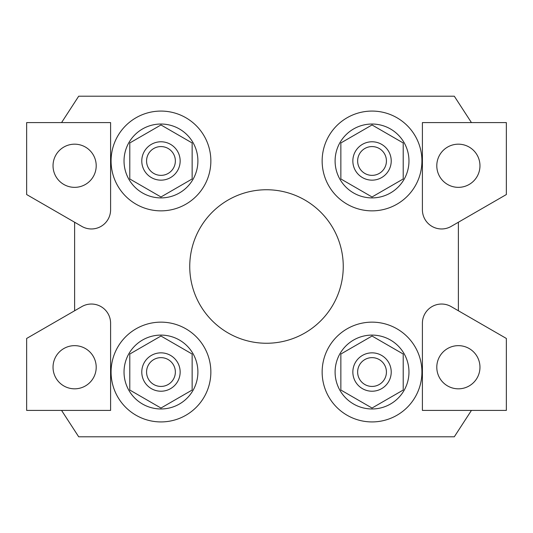 <?xml version="1.0" encoding="UTF-8"?>
<svg xmlns="http://www.w3.org/2000/svg" width="533" height="533" viewBox="0 0 533 533"><rect width="100%" height="100%" fill="white"/><g stroke="black" fill="none" stroke-linecap="round" stroke-linejoin="round"><path stroke-width="0.8" d="M160.966 141.778A19.188 19.188 0 0 0 144.35 170.56A19.188 19.188 0 0 0 177.582 170.56A19.188 19.188 0 0 0 160.966 141.778M160.966 146.575A14.391 14.391 0 0 0 148.5 168.162A14.391 14.391 0 0 0 173.432 168.162A14.391 14.391 0 0 0 160.966 146.575M372.034 141.778A19.188 19.188 0 0 0 355.418 170.56A19.188 19.188 0 0 0 388.65 170.56A19.188 19.188 0 0 0 372.034 141.778M372.034 146.575A14.391 14.391 0 0 0 359.568 168.162A14.391 14.391 0 0 0 384.5 168.162A14.391 14.391 0 0 0 372.034 146.575M160.966 352.846A19.188 19.188 0 0 0 144.35 381.628A19.188 19.188 0 0 0 177.582 381.628A19.188 19.188 0 0 0 160.966 352.846M160.966 357.643A14.391 14.391 0 0 0 148.5 379.23A14.391 14.391 0 0 0 173.432 379.23A14.391 14.391 0 0 0 160.966 357.643M372.034 352.846A19.188 19.188 0 0 0 355.418 381.628A19.188 19.188 0 0 0 388.65 381.628A19.188 19.188 0 0 0 372.034 352.846M372.034 357.643A14.391 14.391 0 0 0 359.568 379.23A14.391 14.391 0 0 0 384.5 379.23A14.391 14.391 0 0 0 372.034 357.643M129.786 390.036L160.966 408.038L192.146 390.036L192.146 354.032L160.966 336.03L129.786 354.032L129.786 390.036M340.853 390.036L372.034 408.038L403.215 390.036L403.215 354.032L372.034 336.03L340.853 354.032L340.853 390.036M340.853 178.968L372.034 196.97L403.215 178.968L403.215 142.964L372.034 124.962L340.853 142.964L340.853 178.968M129.786 178.968L160.966 196.97L192.146 178.968L192.146 142.964L160.966 124.962L129.786 142.964L129.786 178.968M372.034 335.097A36.937 36.937 0 0 0 340.047 390.502A36.937 36.937 0 0 0 404.021 390.502A36.937 36.937 0 0 0 372.034 335.097M372.034 322.145A49.889 49.889 0 0 1 415.24 396.978A49.889 49.889 0 0 1 328.828 396.978A49.889 49.889 0 0 1 372.034 322.145M160.966 335.097A36.937 36.937 0 0 0 128.979 390.502A36.937 36.937 0 0 0 192.953 390.502A36.937 36.937 0 0 0 160.966 335.097M160.966 322.145A49.889 49.889 0 0 1 204.172 396.978A49.889 49.889 0 0 1 117.76 396.978A49.889 49.889 0 0 1 160.966 322.145M372.034 124.029A36.937 36.937 0 0 0 340.047 179.434A36.937 36.937 0 0 0 404.021 179.434A36.937 36.937 0 0 0 372.034 124.029M372.034 111.077A49.889 49.889 0 0 1 415.24 185.91A49.889 49.889 0 0 1 328.828 185.91A49.889 49.889 0 0 1 372.034 111.077M160.966 124.029A36.937 36.937 0 0 0 128.979 179.434A36.937 36.937 0 0 0 192.953 179.434A36.937 36.937 0 0 0 160.966 124.029M160.966 111.077A49.889 49.889 0 0 1 204.172 185.91A49.889 49.889 0 0 1 117.76 185.91A49.889 49.889 0 0 1 160.966 111.077M479.966 367.237A21.587 21.587 0 0 1 447.587 385.932A21.587 21.587 0 0 1 447.587 348.542A21.587 21.587 0 0 1 479.966 367.237M96.207 367.237A21.587 21.587 0 0 1 63.827 385.932A21.587 21.587 0 0 1 63.827 348.542A21.587 21.587 0 0 1 96.207 367.237M479.966 165.763A21.587 21.587 0 0 1 447.587 184.458A21.587 21.587 0 0 1 447.587 147.068A21.587 21.587 0 0 1 479.966 165.763M96.207 165.763A21.587 21.587 0 0 1 63.827 184.458A21.587 21.587 0 0 1 63.827 147.068A21.587 21.587 0 0 1 96.207 165.763M506.35 122.59L422.403 122.59L422.403 209.775A19.188 19.188 0 0 0 451.185 226.392L506.35 194.545L506.35 122.59M422.403 323.225L422.403 410.41L506.35 410.41L506.35 338.455L451.185 306.608A19.188 19.188 0 0 0 422.403 323.225M458.38 310.759L458.38 222.241M110.597 209.775L110.597 122.59L26.65 122.59L26.65 194.545L81.816 226.392A19.188 19.188 0 0 0 110.597 209.775M74.62 222.241L74.62 310.759M26.65 410.41L110.597 410.41L110.597 323.225A19.188 19.188 0 0 0 81.816 306.608L26.65 338.455L26.65 410.41M266.5 189.748A76.752 76.752 0 0 1 332.972 304.876A76.752 76.752 0 0 1 200.028 304.876A76.752 76.752 0 0 1 266.5 189.748M61.562 410.41L78.697 436.793L454.303 436.793L471.439 410.41M471.439 122.59L454.303 96.207L78.697 96.207L61.562 122.59"/></g></svg>
